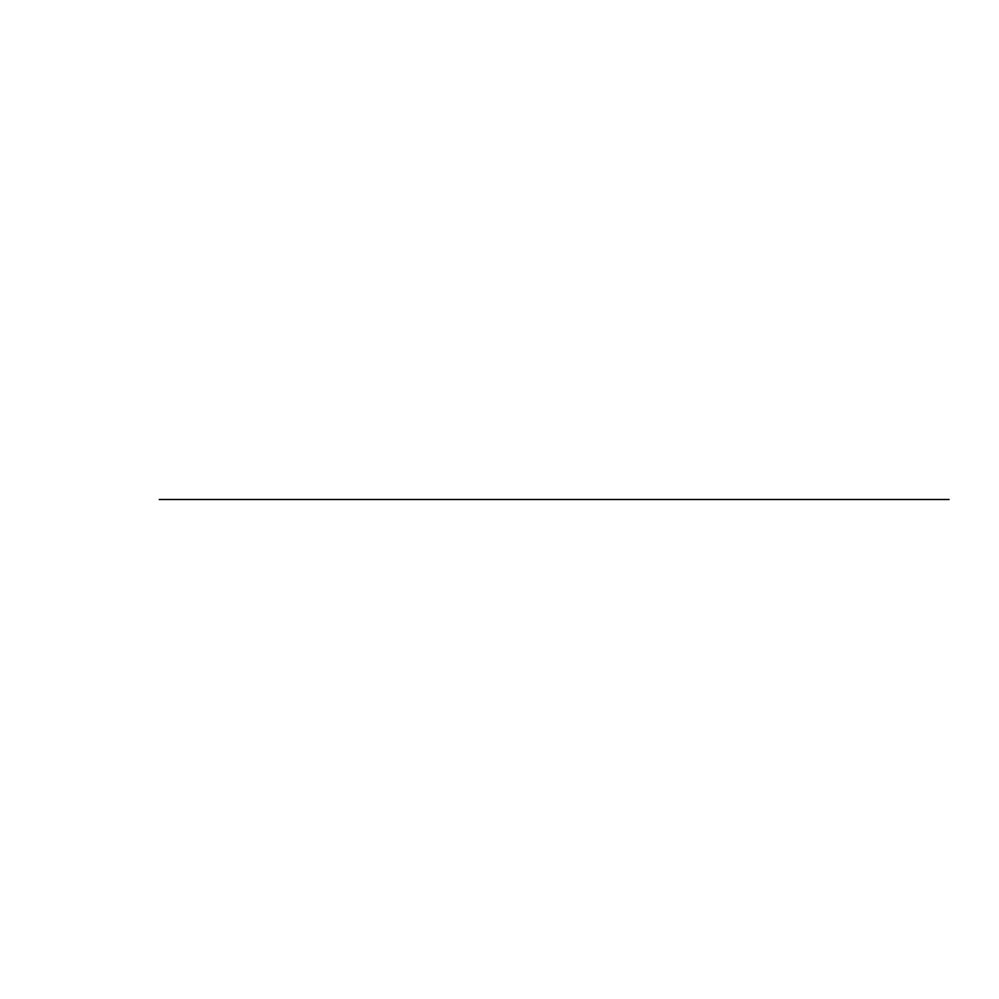 <?xml version="1.0" encoding="UTF-8"?>
<svg xmlns="http://www.w3.org/2000/svg" width="999" height="999" viewBox="0 0 999 999"><rect width="100%" height="100%" fill="white"/><g stroke="black" fill="none" stroke-linecap="round" stroke-linejoin="round"><path stroke-width="0.75" stroke-dasharray="5 3.75" d=""/><path stroke-width="1.5" d="M725.886 499.5L797.214 499.5L725.886 499.5M492.12 499.5L563.448 499.5L492.12 499.5M414.198 499.5L485.526 499.5L414.198 499.5M647.964 499.5L719.292 499.5L647.964 499.5M570.042 499.5L641.37 499.5L570.042 499.5M336.276 499.5L407.604 499.5L336.276 499.5M258.354 499.5L329.682 499.5L258.354 499.5M159.228 499.5L949.05 499.5L159.228 499.5"/></g></svg>
